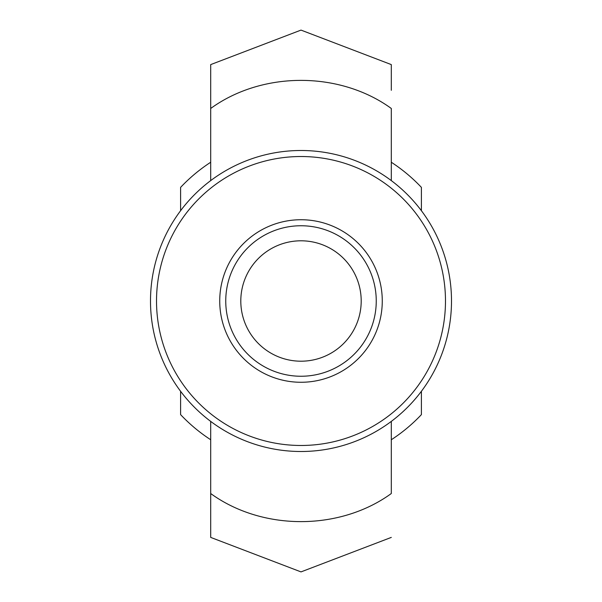 <?xml version="1.0" encoding="UTF-8"?>
<svg xmlns="http://www.w3.org/2000/svg" width="602" height="602" viewBox="0 0 602 602"><rect width="100%" height="100%" fill="white"/><g stroke="black" fill="none" stroke-linecap="round" stroke-linejoin="round"><path stroke-width="0.9" d="M150.5 301A150.5 150.5 0 0 1 301 150.5A150.5 150.5 0 0 1 451.5 301A150.5 150.5 0 0 1 301 451.5A150.5 150.5 0 0 1 150.5 301A150.5 150.5 0 0 0 301 451.5A150.5 150.5 0 0 0 451.5 301M361.2 301A60.2 60.2 0 0 0 301 240.8A60.2 60.2 0 0 0 240.8 301A60.2 60.2 0 0 0 301 361.2A60.2 60.2 0 0 0 361.2 301M225.75 301A75.25 75.25 0 0 1 301 225.75A75.25 75.25 0 0 1 376.25 301A75.25 75.25 0 0 1 301 376.25A75.25 75.25 0 0 1 225.75 301M391.3 421.4L391.3 493.527A135.45 110.309 180 0 1 210.7 493.527L210.7 421.4M391.3 90.3L391.3 64.595L301.008 30.1L210.7 64.595L210.7 180.6M210.7 108.473A135.45 110.309 180 0 1 391.3 108.473L391.3 180.6M391.3 537.405L301.008 571.9L210.7 537.405L210.7 493.527M210.7 162.247A165.55 165.55 0 0 0 180.6 187.372L180.6 210.7M180.6 391.3L180.6 414.627A165.55 165.55 0 0 0 210.7 439.753M391.3 439.753A165.55 165.55 0 0 0 421.4 414.627L421.4 391.3M391.3 162.247A165.55 165.55 0 0 1 421.4 187.372L421.4 210.7M382.27 301A81.27 81.27 0 0 1 301 382.27A81.27 81.27 0 0 1 219.73 301A81.27 81.27 0 0 1 301 219.73A81.27 81.27 0 0 1 382.27 301M445.48 301A144.48 144.48 0 0 0 301 156.52A144.48 144.48 0 0 0 156.52 301A144.48 144.48 0 0 0 301 445.48A144.48 144.48 0 0 0 445.48 301"/></g></svg>
